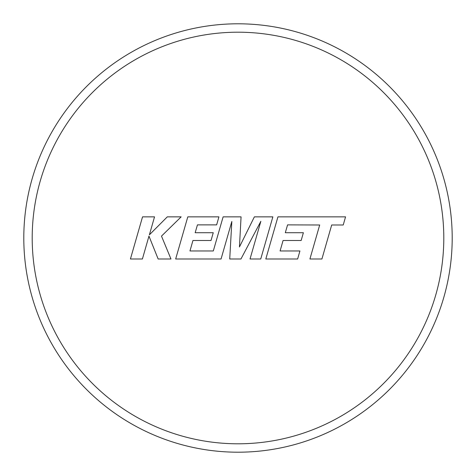 <?xml version="1.0" encoding="UTF-8"?>
<svg xmlns="http://www.w3.org/2000/svg" width="476" height="476" viewBox="0 0 476 476"><rect width="100%" height="100%" fill="white"/><g stroke="black" fill="none" stroke-linecap="round" stroke-linejoin="round"><path stroke-width="0.71" d="M287.575 224.88L319.693 224.993L309.918 258.992L321.919 258.992L331.689 224.993L343.226 224.993L345.564 216.86L277.93 216.86L265.81 258.992L297.643 258.992L299.916 250.977L280.084 250.977L283.071 240.505L301.153 240.505L303.379 232.716L285.297 232.716L287.575 224.88M272.855 216.86L254.374 216.86L239.446 246.961L241.064 216.86L223.119 216.86L213.313 250.977L189.96 250.977L192.941 240.505L211.023 240.505L213.248 232.716L195.166 232.716L197.445 224.88L216.639 224.88L218.918 216.86L187.794 216.86L175.668 258.992L221.06 258.992L231.83 221.483L229.73 258.992L240.957 258.992L260.854 221.304L250.031 258.992L260.741 258.992L272.855 216.86M142.538 216.86L130.43 258.992L142.407 258.992L148.964 236.114L158.151 258.992L170.967 258.992L161.489 236.114L181.154 216.86L167.29 216.86L149.381 234.829L154.533 216.86L142.538 216.86M238 23.8A214.2 214.2 0 0 1 452.2 238A214.2 214.2 0 0 1 238 452.2A214.2 214.2 0 0 1 23.8 238A214.2 214.2 0 0 1 238 23.8A214.2 214.2 0 0 0 23.8 238A214.2 214.2 0 0 0 238 452.2M238 443.799A205.799 205.799 0 0 0 443.799 238A205.799 205.799 0 0 0 238 32.201A205.799 205.799 0 0 0 32.201 238A205.799 205.799 0 0 0 238 443.799"/></g></svg>
